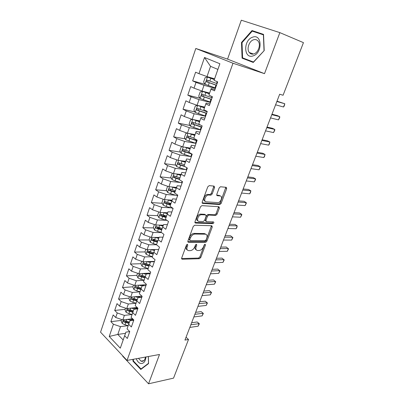 <?xml version="1.0" encoding="UTF-8"?>
<svg xmlns="http://www.w3.org/2000/svg" width="404" height="404" viewBox="0 0 404 404"><rect width="100%" height="100%" fill="white"/><g stroke="black" fill="none" stroke-linecap="round" stroke-linejoin="round"><path stroke-width="0.61" d="M187.406 244.284L186.401 245.142L181.674 258.045L182.179 259.222L199.389 258.722L200.758 257.53L205.459 245.041L205.121 244.213L204.166 245.046L203.55 246.677C202.515 248.97 201.046 250.248 199.152 250.5L197.697 250.525C195.985 250.298 195.465 249.036 196.137 246.738L196.753 245.087L196.4 244.248L195.42 245.097L194.804 246.748C193.758 249.081 192.259 250.374 190.309 250.632L188.809 250.657C187.042 250.424 186.491 249.142 187.163 246.814L187.774 245.137L187.406 244.284M214.58 187.496L214.1 186.113L209.216 185.628L207.762 186.83L202.182 202.061L202.692 203.409L219.867 204.56L221.145 203.389L226.684 188.678L226.245 187.325L220.433 186.764L219.175 187.946L216.786 194.359L217.256 195.698L220.079 195.935C223.134 196.026 220.978 202.53 217.877 202.626L206.338 201.833C203.167 201.803 205.227 195.162 208.474 195.006L210.898 195.157L212.186 193.965L214.58 187.496L213.645 186.921L213.731 186.077M279.851 32.628L241.299 20.2L227.558 59.115L264.509 73.664L279.851 32.628L303.449 42.637L283.078 95.248L279.669 94.228L184.946 340.082L188.511 339.486L186.042 337.234M264.509 73.664L232.982 63.236L127.048 360.429L100.551 332.179L195.794 48.475L232.982 63.236M122.781 355.879L122.675 356.187L148.551 383.8L159.514 354.48L127.048 360.429M148.551 383.8L173.548 378.129L188.511 339.486M194.683 225.24L193.243 226.457L187.895 241.067L188.426 242.294L205.58 242.284L206.944 241.097L212.267 226.967L211.797 225.735L194.683 225.24M194.965 221.771L200.429 206.853L201.874 205.641L218.948 206.727L219.402 208.015L217.069 214.211L215.766 215.393L208.797 215.069L207.474 216.261L205.934 220.402L206.419 221.67L213.509 221.922C214.125 222.488 213.928 223.053 212.913 223.624L195.486 223.053L194.965 221.771M125.487 333.34L117.806 334.421L123.169 339.966L120.306 348.172L124.659 335.739L127.326 338.466L129.75 331.583L127.058 328.886L128.669 324.286L131.376 326.967L133.83 319.998L131.103 317.342L132.734 312.681L135.476 315.317L137.966 308.252L135.199 305.646L136.85 300.924L139.632 303.515L142.152 296.354L139.345 293.794L141.021 289.006L143.844 291.552L146.399 284.3L143.551 281.785L145.248 276.937L148.117 279.432L150.702 272.079L147.808 269.614L149.531 264.701L152.439 267.145L155.065 259.691L152.131 257.277L153.874 252.298L156.828 254.692L159.489 247.137L156.505 244.779L158.272 239.729L161.272 242.067L163.968 234.411L160.944 232.103L162.736 226.982L165.781 229.27L168.513 221.503L165.443 219.256L167.256 214.064L170.352 216.292L173.124 208.419L170.003 206.227L171.846 200.965L174.982 203.131L177.795 195.152L174.629 193.016L176.492 187.683L179.684 189.789L182.532 181.694L179.315 179.623L181.209 174.21L184.446 176.255L187.34 168.044L184.072 166.039L185.992 160.55L189.284 162.529L192.218 154.197L188.895 152.257L190.845 146.692L194.188 148.606L197.162 140.153L193.789 138.284L195.768 132.633L199.162 134.476L202.182 125.902L198.753 124.104L200.758 118.372L204.207 120.145L207.272 111.443L203.793 109.716L205.828 103.904L209.333 105.601L212.438 96.773L208.903 95.117L210.969 89.218L214.529 90.839L217.685 81.881L214.09 80.305L217.887 69.407L210.55 66.342L207.005 76.588L214.6 78.805M120.306 348.172L109.237 336.476L113.413 324.24L120.503 326.634L128.184 325.634M121.306 320.412L110.893 321.665L113.413 324.24M110.893 321.665L113.176 314.943L115.716 317.499L117.261 312.974L124.392 315.383L132.083 314.514M125.124 309.353L114.706 310.434L117.261 312.974M114.706 310.434L117.014 303.626L119.594 306.141L121.16 301.556L128.336 303.99L136.027 303.252M128.987 298.152L118.564 299.061L121.16 301.556M118.564 299.061L120.907 292.168L123.523 294.637L125.109 289.991L132.325 292.451L140.021 291.845M132.901 286.815L122.478 287.542L125.109 289.991M122.478 287.542L124.846 280.563L127.502 282.982L129.108 278.28L136.37 280.765L144.066 280.295M136.865 275.331L126.437 275.876L129.108 278.28M126.437 275.876L128.841 268.806L131.532 271.18L133.158 266.418L140.466 268.923L148.162 268.594M140.89 263.701L130.452 264.059L133.158 266.418M130.452 264.059L132.886 256.894L135.618 259.222L137.264 254.394L144.617 256.924L152.313 256.742M145.041 251.919L134.517 252.086L137.264 254.394M134.517 252.086L136.981 244.829L139.754 247.107L141.425 242.213L148.823 244.768L156.52 244.733M149.248 239.991L138.638 239.956L141.425 242.213M138.638 239.956L141.132 232.603L143.945 234.83L145.637 229.871L153.086 232.452L161.575 232.583M153.515 227.906L142.809 227.664L145.637 229.871M142.809 227.664L145.339 220.21L148.192 222.387L149.909 217.362L157.403 219.968L166.428 220.291M157.848 215.67L147.041 215.211L149.909 217.362M147.041 215.211L149.606 207.656L152.5 209.777L154.237 204.687L161.777 207.318L171.033 207.843M162.241 203.278L151.323 202.586L154.237 204.687M151.323 202.586L153.924 194.93L156.863 196.995L158.626 191.839L166.216 194.496L175.74 195.238M166.695 190.728L155.671 189.794L158.626 191.839M155.671 189.794L158.302 182.037L161.287 184.042L163.075 178.81L170.71 181.497L180.558 182.487M171.225 178.012L160.07 176.826L163.075 178.81M160.07 176.826L162.741 168.963L165.771 170.912L167.584 165.61L175.27 168.322L185.507 169.579M175.821 165.135L164.534 163.686L167.584 165.61M164.534 163.686L167.241 155.712L170.316 157.595L172.154 152.222L179.891 154.959L190.617 156.535M180.487 152.091L169.059 150.359L172.154 152.222M169.059 150.359L171.806 142.274L174.927 144.097L176.79 138.648L184.578 141.415L195.935 143.354M185.229 138.875L173.649 136.845L176.79 138.648M173.649 136.845L176.432 128.649L179.603 130.411L181.492 124.881L189.33 127.679L200.768 129.916M190.052 125.493L178.3 123.144L181.492 124.881M178.3 123.144L181.123 114.832L184.345 116.529L186.259 110.918L194.147 113.746L205.57 116.276M194.955 111.938L183.017 109.252L186.259 110.918M183.017 109.252L185.88 100.823L189.153 102.449L191.092 96.758L199.036 99.616L210.444 102.444M199.945 98.207L187.799 95.162L191.092 96.758M187.799 95.162L190.703 86.613L194.026 88.168L195.996 82.396L203.995 85.284L215.382 88.42M205.176 84.345L192.652 80.871L195.996 82.396M192.652 80.871L195.602 72.2L198.975 73.68L204.5 57.499L219.882 63.751L214.09 80.305M214.968 89.587L211.186 88.552L208.903 95.117M210.969 89.218L211.186 88.552M198.975 73.68L207.005 76.588M204.5 57.499L210.55 66.342M209.908 103.964L206.116 103.035L203.793 109.716M205.828 103.904L206.116 103.035M203.995 85.284L202.005 91.041L209.61 93.051M194.026 88.168L202.005 91.041M204.914 118.14L201.116 117.312L198.753 124.104M200.758 118.372L201.116 117.312M199.036 99.616L197.071 105.293L204.692 107.1M189.153 102.449L197.071 105.293M199.995 132.118L196.187 131.386L193.789 138.284M195.768 132.633L196.187 131.386M194.147 113.746L192.213 119.342L199.844 120.953M184.345 116.529L192.213 119.342M195.142 145.894L191.334 145.263L188.895 152.257M190.845 146.692L191.334 145.263M189.33 127.679L187.421 133.194L195.061 134.613M179.603 130.411L187.421 133.194M190.355 159.484L186.542 158.944L184.072 166.039M185.992 160.55L186.542 158.944M184.578 141.415L182.694 146.854L190.345 148.086M174.927 144.097L182.694 146.854M185.638 172.882L181.82 172.432L179.315 179.623M181.209 174.21L181.82 172.432M179.891 154.959L178.033 160.327L185.689 161.378M170.316 157.595L178.033 160.327M180.982 186.098L177.164 185.734L174.629 193.016M176.492 187.683L177.164 185.734M175.27 168.322L173.437 173.614L181.103 174.488M165.771 170.912L173.437 173.614M176.391 199.132L172.569 198.854L170.003 206.227M171.846 200.965L172.569 198.854M170.71 181.497L168.907 186.719L176.573 187.421M161.287 184.042L168.907 186.719M171.867 211.989L168.039 211.797L165.443 219.256M167.256 214.064L168.039 211.797M166.216 194.496L164.433 199.647L172.104 200.177M156.863 196.995L164.433 199.647M167.397 224.669L163.569 224.563L160.944 232.103M162.736 226.982L163.569 224.563M161.777 207.318L160.019 212.398L167.7 212.772M152.5 209.777L160.019 212.398M162.994 237.183L159.161 237.153L156.505 244.779M158.272 239.729L159.161 237.153M157.403 219.968L155.666 224.983L163.347 225.195M148.192 222.387L155.666 224.983M158.646 249.536L154.813 249.581L152.131 257.277M153.874 252.298L154.813 249.581M153.086 232.452L151.374 237.401L159.055 237.456M143.945 234.83L151.374 237.401M154.353 261.721L150.52 261.843L147.808 269.614M149.531 264.701L150.52 261.843L149.359 261.539M148.823 244.768L147.132 249.652L158.651 249.51M139.754 247.107L147.132 249.652M150.116 273.745L146.283 273.942L143.551 281.785M145.248 276.937L146.283 273.942M144.617 256.924L142.95 261.741L154.469 261.383M135.618 259.222L142.95 261.741M145.94 285.613L142.102 285.881L139.345 293.794M141.021 289.006L142.102 285.881M140.466 268.923L138.825 273.675L150.344 273.099M131.532 271.18L138.825 273.675M141.814 297.329L137.976 297.662L135.199 305.646M136.85 300.924L137.976 297.662M136.37 280.765L134.749 285.456L146.268 284.674M127.502 282.982L134.749 285.456M137.739 308.893L133.906 309.297L131.103 317.342M132.734 312.681L133.906 309.297M132.325 292.451L130.724 297.086L141.905 296.127M123.523 294.637L130.724 297.086M133.719 320.311L129.886 320.781L127.058 328.886M128.669 324.286L129.886 320.781M128.336 303.99L126.755 308.565L137.158 307.495M119.594 306.141L126.755 308.565M129.745 331.583L125.917 332.113L123.169 339.966M124.659 335.739L125.917 332.113M124.392 315.383L122.831 319.902L132.537 318.736M115.716 317.499L122.831 319.902M227.558 59.115L195.794 48.475M120.503 326.634L117.806 334.421L109.237 336.476M217.887 69.407L219.882 63.751M132.941 359.348L132.982 361.186L140.814 369.453L148.551 363.595L148.379 356.52M242.082 58.166L253.268 62.448L264.206 50.606L263.544 34.396L252.02 30.553L241.491 42.47L242.082 58.166L253.369 62.342M132.835 319.024L130.679 319.286M137.739 308.04L135.391 308.287M141.92 297.026L140.238 297.172M145.152 263.554L144.465 263.58M150.005 251.844L148.616 251.864M155.217 240.011L152.874 240.001M160.671 228.068L157.267 227.992M205.262 242.062L206.197 242.062M166.372 216.034L161.974 215.847M170.831 203.823L167.291 203.601M175.169 191.44L172.978 191.259M179.563 178.896L178.987 178.836M187.774 245.137L186.906 244.481L186.289 246.157C185.689 248.071 186.012 249.313 187.254 249.884M196.208 249.783C194.975 249.238 194.662 248.006 195.268 246.092L195.874 244.465M181.578 258.545L198.536 258.07L199.894 256.883L204.565 244.471M187.799 241.643L204.707 241.653L206.065 240.471L211.474 225.725M189.764 239.718L190.132 240.582L205.192 240.617L206.141 239.784L206.792 238.052C207.489 235.734 206.979 234.441 205.257 234.179L194.879 234.042C192.935 234.315 191.451 235.613 190.415 237.941L189.764 239.718L188.885 239.072L189.723 240.279M205.818 234.264L204.374 233.557L205.257 234.179M188.885 239.072L189.537 237.294C190.567 234.971 192.057 233.674 193.996 233.406L204.374 233.557M205.899 221.311L205.035 219.791L206.57 215.655L207.893 214.463L214.862 214.792L216.165 213.615L218.589 206.702M194.869 222.437L212.019 223.013L213.009 221.907M201.636 214.721L201.404 214.726C198.132 214.771 195.91 221.478 199.172 221.412L203.257 221.554L204.601 220.352L206.146 216.201L205.651 214.913L201.636 214.721L200.5 214.11C197.48 214.13 195.092 220.225 197.889 220.736M205.267 214.655L205.651 214.913M200.732 214.11L204.747 214.302M205.136 201.192C202.298 200.732 204.485 194.546 207.55 194.415L209.974 194.571L211.262 193.38L213.645 186.921M220.266 195.96L219.155 195.354L220.079 195.935M216.696 195.147L219.155 195.354M202.096 202.828L218.953 203.975L220.231 202.803L225.846 187.289M133.517 361.085L132.982 361.186M263.554 34.683L255.742 32.3M245.96 59.161L245.975 59.514M264.201 50.611L253.434 62.014L242.592 57.873L242.016 42.667L241.491 42.47M255.894 32.128L252.02 30.553M121.624 319.493L121.144 320.882L122.195 323.427L124.993 324.836L128.209 325.568M127.326 319.362L132.224 320.493M129.755 319.069L133.82 319.988M129.411 322.129L123.902 320.428C123.144 320.529 123.038 321.003 123.594 321.842L128.947 323.463M129.224 322.665L125.078 321.66L123.594 321.842M190.824 324.816L199.106 323.634L198.101 326.205L189.824 327.417M191.627 322.74L197.187 321.968L199.329 323.75L198.101 326.205M197.187 321.968L199.329 323.75M125.538 308.151L124.993 309.732L126.058 312.267L128.881 313.671L132.113 314.423M131.164 308.111L135.481 309.131M133.598 307.863L137.764 308.823M133.33 310.944L127.805 309.227C127.023 309.318 126.912 309.792 127.477 310.651L132.855 312.292M133.128 311.519L128.962 310.489L127.477 310.651M129.502 296.667L128.891 298.44L129.972 300.965L132.815 302.364L136.062 303.141M135.042 296.718L138.713 297.602M137.476 296.506L141.132 297.389M137.294 299.611L131.76 297.879C130.957 297.965 130.835 298.44 131.406 299.314L136.82 300.98M137.077 300.238L132.891 299.182L131.406 299.314M194.869 314.317L203.141 313.282L202.126 315.883L193.854 316.953M195.642 312.312L201.197 311.636L203.353 313.428L202.126 315.883M201.197 311.636L203.353 313.428M198.965 303.692L207.227 302.803L206.202 305.434L197.94 306.358M199.707 301.763L205.257 301.182L207.424 302.99L206.202 305.434M136.284 358.737C137.37 361.499 138.9 363.095 140.875 363.514C143.784 363.6 145.48 361.413 145.96 356.964M138.466 358.338L141.072 361.171L141.703 361.348C143.708 361.444 144.97 360.009 145.485 357.05M148.541 363.287L140.996 368.973L133.406 360.969L133.371 359.272M141.612 368.852L140.996 368.973M148.329 356.53L148.485 363.297M252.465 37.249C243.006 40.304 243.728 59.464 253.192 55.848C262.878 53.045 262.07 33.204 252.465 37.249M253.399 39.834C249.016 41.213 246.465 49.121 249.273 52.505C250.48 54.015 252.04 54.474 253.949 53.894C258.287 52.651 260.999 44.743 258.237 41.269C256.995 39.663 255.379 39.183 253.399 39.834M242.016 42.667L252.227 31.123L263.388 34.85L264.024 50.545M133.517 285.037L132.835 287.002L133.936 289.522L136.804 290.915L140.067 291.708M138.961 285.168L142.082 285.941M141.4 285.002L144.324 285.724M141.314 288.138L135.769 286.391C134.936 286.461 134.81 286.946 135.385 287.83L140.829 289.522M141.077 288.804L136.875 287.724L135.385 287.83M137.582 273.25L136.835 275.422L137.951 277.927L140.839 279.315L144.122 280.134M142.925 273.473L146.162 274.286M145.359 273.351L147.46 273.882M145.384 276.513L139.824 274.755C138.966 274.816 138.835 275.301 139.42 276.205L144.89 277.917M145.132 277.23L140.905 276.124L139.42 276.205M203.106 292.94L211.358 292.203L210.317 294.864L202.066 295.637M203.823 291.087L209.363 290.607L211.539 292.425L210.317 294.864M207.303 282.058L215.534 281.477L214.489 284.169L206.247 284.79M207.984 280.285L213.514 279.911L215.706 281.734L214.489 284.169M141.703 261.312L140.885 263.686L142.016 266.185L144.93 267.569L148.228 268.408M146.925 261.615L150.293 262.484M149.505 264.741L143.94 262.969C143.051 263.019 142.91 263.504 143.506 264.423L149.005 266.16M149.238 265.504L144.991 264.373L143.506 264.423M211.544 271.044L219.766 270.619L218.705 273.346L210.479 273.811M212.196 269.352L217.721 269.079L219.922 270.917L218.705 273.346M145.879 249.218L144.986 251.803L146.137 254.288L149.076 255.666L152.389 256.53M150.97 249.601L154.48 250.531M153.399 249.576L154.692 249.914M153.682 252.813L148.101 251.03C147.192 251.066 147.036 251.551 147.642 252.49L153.177 254.252M153.394 253.626L149.126 252.47L147.642 252.49M215.837 259.898L224.048 259.631L222.973 262.393L214.761 262.696M216.458 258.282L221.973 258.121L224.195 259.969L222.973 262.393M150.111 236.961L149.142 239.764L150.308 242.238L153.273 243.607L156.601 244.496M155.06 237.426L158.722 238.416M157.469 237.441L158.923 237.835M157.908 240.728L152.323 238.931C151.384 238.956 151.222 239.446 151.833 240.405L157.398 242.188M157.605 241.597L153.318 240.405L151.833 240.405M154.399 224.543L153.353 227.568L154.535 230.028L157.525 231.391L161.393 232.446M159.186 225.078L163.014 226.144M161.575 225.144L163.211 225.594M162.196 228.487L156.595 226.674C155.636 226.689 155.464 227.184 156.08 228.154L161.681 229.967M161.873 229.406L157.565 228.189L157.085 227.063M156.08 228.154L157.565 228.189L156.08 228.154M158.742 211.954L157.621 215.211L158.822 217.655L161.832 219.013L167.12 220.483M163.357 212.56L167.372 213.706M165.711 212.676L167.549 213.191M166.539 216.084L160.903 214.241C159.949 214.261 159.767 214.756 160.358 215.731L166.019 217.579M166.201 217.054L161.868 215.807L161.393 214.655M163.145 199.197L161.943 202.687L163.16 205.121L166.201 206.469L173.119 208.429M167.569 199.864L171.781 201.106M169.862 200.025L171.953 200.621M170.937 203.51L165.271 201.647C164.317 201.662 164.125 202.162 164.701 203.136L170.412 205.03M170.584 204.54L166.165 203.232L165.761 202.076M167.609 186.264L166.322 189.991L167.564 192.415L170.624 193.758L177.578 195.768M171.811 186.981L176.255 188.33M174.028 187.188L176.412 187.885M175.402 190.774L169.7 188.875C168.746 188.9 168.544 189.4 169.094 190.38L174.871 192.309M175.028 191.855L170.554 190.501L170.185 189.33M172.316 173.22L170.761 177.129L172.023 179.538L175.114 180.871L182.098 182.936M176.083 173.917L180.785 175.387M178.189 174.154L180.931 174.977M179.921 177.856L174.19 175.937C173.235 175.962 173.023 176.462 173.553 177.447L179.386 179.421M179.528 178.997L175.008 177.598L174.674 176.412M177.3 160.07L176.624 160.146L175.265 164.095L176.543 166.483L179.659 167.811L186.673 169.933M180.376 160.651L185.38 162.262M182.325 160.913L185.512 161.893M184.507 164.771L178.735 162.817C177.785 162.847 177.563 163.352 178.073 164.332L185.199 166.726M184.098 165.968L179.517 164.524L179.224 163.317M220.185 248.612L228.381 248.516L227.295 251.308L219.094 251.445M220.776 247.081L226.28 247.031L228.512 248.894L227.295 251.308M205.621 234.037L205.045 234.027M224.589 237.188L232.77 237.259L231.669 240.087L223.483 240.057M225.144 235.744L230.639 235.81L232.886 237.678L231.669 240.087M229.048 225.619L237.209 225.866L236.093 228.725L227.927 228.523M229.568 224.265L235.052 224.447L237.209 225.866L236.865 227.472L236.093 228.725M233.557 213.908L241.703 214.332L240.577 217.231L232.426 216.852M234.042 212.645L239.516 212.943L241.703 214.332L241.789 214.837L240.577 217.231M238.128 202.05L246.253 202.656L245.112 205.586L236.981 205.03M238.577 200.879L244.036 201.298L246.253 202.656L246.324 203.207L245.112 205.586M242.754 190.037L250.864 190.834L249.702 193.804L241.592 193.056M243.168 188.966L248.617 189.511L250.864 190.834L250.455 192.612L249.702 193.804M247.44 177.876L255.525 178.861L254.353 181.866L246.263 180.931M247.819 176.901L253.247 177.573L255.525 178.861L255.565 179.507L254.353 181.866M182.32 146.723L181.204 146.879L179.825 150.879L181.123 153.252L191.319 156.747M184.684 147.177L190.037 148.96M186.406 147.455L190.153 148.627M189.153 151.5L183.345 149.52C182.396 149.551 182.164 150.061 182.659 151.046L192.208 154.222M190.93 153.449L184.269 151.354L183.835 150.041M252.187 165.554L260.252 166.741L259.065 169.786L250.995 168.65M252.525 164.686L257.944 165.488L260.252 166.741L260.272 167.433L259.065 169.786M187.37 133.179L185.85 133.426L184.451 137.481L185.769 139.834L196.026 143.385M190.491 133.764L194.864 135.178M188.986 133.487L194.758 135.471M193.869 138.052L188.022 136.037C187.072 136.072 186.83 136.582 187.304 137.567L196.925 140.824M197.036 140.511L188.936 137.931L188.517 136.582M256.995 153.076L265.034 154.459L263.832 157.545L255.788 156.212M257.292 152.308L262.696 153.247L265.034 154.459L264.559 156.434L263.832 157.545M192.562 119.417L190.557 119.786L189.138 123.897L190.476 126.235L200.798 129.83M194.647 119.857L199.637 121.543M193.274 119.569L199.551 121.791M200.46 125.003L192.764 122.367C191.814 122.407 191.562 122.922 192.016 123.907L201.712 127.235M201.808 126.967L193.667 124.316L193.258 122.932M261.868 140.435L269.882 142.026L268.665 145.152L260.646 143.612M262.12 139.774L267.509 140.85L269.882 142.026L269.382 144.066L268.665 145.152M204.474 107.717L197.667 105.474L195.334 105.954L193.895 110.12L195.253 112.443L205.636 116.089M197.667 105.474L204.404 107.924M207.151 111.792L197.571 108.504C196.622 108.55 196.364 109.065 196.793 110.055L206.565 113.458M206.641 113.231L198.465 110.514L198.076 109.09M266.802 127.629L274.791 129.431L273.559 132.598L265.564 130.846M267.014 127.078L272.382 128.295L274.791 129.431L274.755 130.28L273.559 132.598M209.383 93.693L202.545 91.39L200.172 91.925L198.712 96.157L200.096 98.455L210.545 102.156M202.545 91.39L209.328 93.859M212.08 97.798L202.444 94.445C201.495 94.496 201.227 95.016 201.641 96.006L211.484 99.485M211.55 99.303L203.328 96.521L202.959 95.051M271.801 114.655L279.76 116.675L278.513 119.882L270.544 117.912M271.973 114.216L277.321 115.579L279.76 116.675L279.709 117.574L278.513 119.882M214.362 79.472L207.489 77.103L205.086 77.699L203.606 81.992L205.01 84.269L215.519 88.022M207.489 77.103L214.322 79.593M217.079 83.603L207.388 80.189C206.444 80.239 206.166 80.765 206.555 81.754L216.473 85.315M216.524 85.178L208.262 82.325L207.959 82.148L207.924 80.805M276.866 101.505L284.8 103.752L283.532 106.999L275.594 104.808M276.993 101.182L284.8 103.752L284.224 105.994L283.532 106.999M186.289 246.157L187.163 246.814M195.889 244.45L196.753 245.087M195.268 246.092L196.137 246.738M204.616 244.425L205.459 245.041M199.894 256.883L200.758 257.53M198.536 258.07L199.389 258.722M181.603 258.742L182.219 259.222M211.373 226.356L212.267 226.967M206.065 240.471L206.944 241.097M205.58 242.284L204.707 241.653L205.57 242.284M187.835 241.855L188.426 242.294M194.097 233.401L194.981 234.037M189.537 237.294L190.415 237.941M218.493 207.429L219.402 208.015M216.165 213.615L217.069 214.211M214.787 214.792L215.686 215.393M207.979 214.458L208.878 215.069M206.57 215.655L207.474 216.261M205.035 219.791L205.934 220.402M211.979 223.013L212.873 223.624M194.925 222.66L195.486 223.053M211.262 193.38L212.186 193.965M209.833 194.571L210.757 195.157M207.929 194.41L208.853 195.001M216.791 195.41L217.256 195.698M225.755 188.113L226.684 188.678M220.231 202.803L221.145 203.389M218.847 203.975L219.761 204.56M202.172 203.066L202.692 203.409M123.392 319.832L122.17 323.362M125.73 322.725L124.993 324.836M126.881 319.418L126.194 321.392M127.311 308.51L126.033 312.206M129.623 311.534L128.881 313.671M130.805 308.151L130.093 310.181M131.285 297.036L129.947 300.904M133.572 300.202L132.815 302.364M134.774 296.738L134.047 298.829M135.305 285.421L133.911 289.456M137.567 288.724L136.804 290.915M138.799 285.179L138.047 287.335M139.38 273.649L137.921 277.866M141.612 277.094L140.839 279.315M142.875 273.473L142.102 275.69M143.511 261.726L141.986 266.12M145.713 265.317L144.93 267.569M146.995 261.635L146.208 263.893M147.692 249.642L146.107 254.227M149.869 253.389L149.076 255.666M151.167 249.657L150.369 251.944M151.934 237.401L150.278 242.178M154.076 241.299L153.273 243.607M155.388 237.522L154.586 239.84M156.227 224.998L154.505 229.967M158.338 229.053L157.525 231.391M159.671 225.225L158.853 227.573M160.58 212.428L158.792 217.594M162.661 216.645L161.832 219.013M164.009 212.762L163.181 215.145M161.868 215.807L160.383 215.741M164.994 199.682L163.13 205.055M167.039 204.065L166.201 206.469M168.407 200.137L167.564 202.545M166.231 203.262L164.746 203.167M169.463 186.769L167.529 192.355M177.361 194.859L177.088 195.632M171.473 191.324L170.624 193.758M172.862 187.335L172.008 189.779M170.65 190.547L169.165 190.42M173.998 173.675L171.988 179.477M182.093 181.411L181.603 182.795M175.972 178.406L175.114 180.871M177.376 174.361L176.513 176.841M175.129 177.659L173.644 177.497M178.593 160.403L176.508 166.423M186.895 167.771L186.183 169.786M180.527 165.312L179.659 167.811M181.957 161.216L181.083 163.726M179.669 164.595L178.189 164.403M183.254 146.945L181.088 153.192M191.713 154.07L190.824 156.601M185.153 152.035L184.269 154.57M186.597 147.884L185.709 150.429M184.269 151.354L182.79 151.126M187.976 133.3L185.734 139.779M196.43 140.668L195.531 143.228M189.835 138.577L188.941 141.148M191.304 134.365L190.405 136.951M188.936 137.931L187.456 137.668M192.769 119.463L190.446 126.174M201.212 127.073L200.298 129.674M194.587 124.932L193.678 127.538M196.071 120.66L195.162 123.281M193.667 124.316L192.193 124.018M197.607 105.484L195.218 112.383M206.06 113.292L205.136 115.928M206.798 111.206L206.646 111.625M199.404 111.09L198.485 113.736M200.909 106.762L199.985 109.418M198.465 110.514L196.99 110.181M202.485 91.405L200.061 98.399M210.979 99.318L210.04 101.99M211.954 96.546L211.575 97.627M204.288 97.056L203.358 99.737M205.818 92.668L204.879 95.359M203.328 96.521L201.854 96.142M207.429 77.119L204.974 84.214M215.968 85.143L215.014 87.85M217.19 81.664L216.569 83.426M209.247 82.825L208.297 85.547M210.797 78.371L209.843 81.103M208.262 82.325L206.792 81.911M181.608 258.782L182.179 259.222M193.996 233.406L194.879 234.042M214.862 214.792L215.766 215.393M207.893 214.463L208.797 215.069M212.019 223.013L212.913 223.624M200.5 214.11L201.404 214.726M209.974 194.571L210.898 195.157M207.55 194.415L208.474 195.006M218.953 203.975L219.867 204.56M143.88 360.641L141.072 361.171M253.48 54.03L249.273 52.505M161.837 215.792L160.358 215.731M166.165 203.232L164.701 203.136M170.554 190.501L169.094 190.38M175.008 177.598L173.553 177.447M179.517 164.524L178.073 164.332M184.093 151.263L182.659 151.046M188.734 137.825L187.304 137.567M193.435 124.195L192.016 123.907M198.207 110.378L196.793 110.055M203.05 96.364L201.641 96.006M207.959 82.148L206.555 81.754"/></g></svg>
